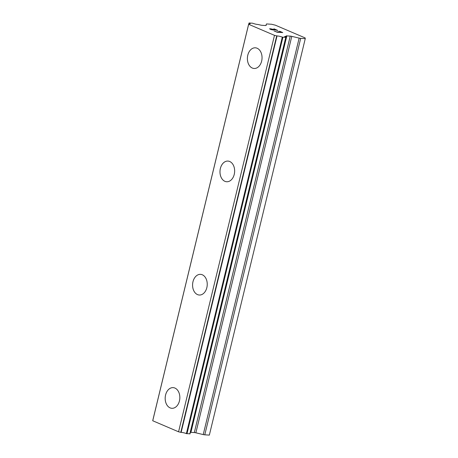 <?xml version="1.0" encoding="UTF-8"?>
<svg xmlns="http://www.w3.org/2000/svg" width="458" height="458" viewBox="0 0 458 458"><rect width="100%" height="100%" fill="white"/><g stroke="black" fill="none" stroke-linecap="round" stroke-linejoin="round"><path stroke-width="0.69" d="M165.584 395.002A10.357 7.322 93.5 0 1 173.135 387.628A10.357 7.322 93.5 0 1 179.439 400.927A10.357 7.322 93.5 0 1 171.882 408.301A10.357 7.322 93.5 0 1 165.584 395.002M171.882 408.301A10.357 7.322 93.5 0 1 165.573 395.002A10.357 7.322 93.5 0 1 173.13 387.628M199.282 295.026A10.357 7.322 93.5 0 1 192.978 281.727A10.357 7.322 93.5 0 1 200.53 274.353A10.357 7.322 93.5 0 1 206.839 287.653A10.357 7.322 93.5 0 1 199.282 295.026A10.357 7.322 93.5 0 1 192.984 281.727A10.357 7.322 93.5 0 1 200.535 274.353M226.687 181.752A10.357 7.322 93.5 0 1 220.378 168.452A10.357 7.322 93.5 0 1 227.941 161.079A10.357 7.322 93.5 0 1 234.244 174.378A10.357 7.322 93.5 0 1 226.687 181.752A10.357 7.322 93.5 0 1 220.39 168.452A10.357 7.322 93.5 0 1 227.935 161.079M247.795 55.178A10.357 7.322 93.5 0 1 255.346 47.809A10.357 7.322 93.5 0 1 261.65 61.109A10.357 7.322 93.5 0 1 254.093 68.477A10.357 7.322 93.5 0 1 247.795 55.178M254.093 68.477A10.357 7.322 93.5 0 1 247.784 55.178A10.357 7.322 93.5 0 1 255.341 47.809M279.386 32.237L277.892 31.596L279.758 32.26L282.008 32.398L279.643 31.247L282.741 32.57L277.113 32.232L274.016 30.909L277.13 32.1L279.386 32.237L277.13 32.112L274.05 30.921M282.008 32.398L279.758 32.272L277.926 31.613M282.701 32.57L279.306 31.241M272.945 29.925L270.844 29.547L269.579 28.825M269.871 28.734L270.432 28.768L269.871 28.745M270.432 28.768L271.228 28.911L270.426 28.78M271.228 28.911L273.037 29.306L271.222 28.923M273.037 29.295L276.701 30.125L273.037 29.306M276.701 30.125L273.821 28.894M273.271 30.079L272.945 29.936M271.909 29.776L271.188 29.575L271.903 29.787M271.188 29.558L269.997 28.974L271.188 29.558M269.997 28.963L277.829 30.468L274.159 28.9M277.754 30.451L274.153 28.917M291.78 36.354A2.221 0.384 -166.4 0 0 290.24 36.102L286.84 35.896A2.221 0.384 -166.4 0 0 286.13 35.999L285.924 36.428A3.653 0.635 -166.4 0 0 284.687 36.606A3.653 0.635 -166.4 0 0 285.769 37.35L282.288 37.144A3.653 0.635 -166.4 0 0 277.044 35.93L274.479 35.346L248.648 24.303L248.871 23.885A3.653 0.635 -166.4 0 0 250.2 23.719A3.653 0.635 -166.4 0 0 249.215 23.009L252.713 23.226A3.653 0.635 -166.4 0 0 257.963 24.474L260.579 25.075A2.221 0.384 -166.4 0 0 262.079 25.31L265.48 25.516A2.221 0.384 -166.4 0 0 266.155 25.402A2.221 0.384 -166.4 0 1 266.155 25.402L266.35 24.091A2.221 0.384 -166.4 0 1 266.35 24.085A2.221 0.384 -166.4 0 1 267.02 23.976L271.594 24.251L275.395 25.196L283.863 28.814L305.16 37.922L305.263 38.644L300.688 38.369A2.221 0.384 -166.4 0 1 299.148 38.111L291.78 36.354L195.869 432.81L203.238 434.573A2.221 0.384 13.6 0 0 204.778 434.825L209.352 435.1L305.263 38.644M190.356 432.369A2.221 0.384 -166.4 0 1 190.923 432.352L194.324 432.558A2.221 0.384 -166.4 0 1 195.869 432.81M152.795 420.364L248.711 23.908L152.795 420.364L152.737 420.759L178.568 431.802L181.133 432.386A3.653 0.635 -166.4 0 1 186.377 433.606L189.858 433.812M248.648 24.303L152.737 420.759M274.479 35.346L178.568 431.802M285.74 37.464L189.83 433.921M286.061 36.417L285.826 37.379M286.84 35.896L190.923 432.352M266.35 24.091L266.012 25.499L266.35 24.085M249.215 23.009L249.003 23.896M276.712 35.879L180.801 432.335M277.044 35.93L181.133 432.386M282.288 37.144L186.377 433.606M282.901 37.293L186.99 433.749M285.924 36.428L285.706 37.327M290.24 36.102L194.324 432.558M299.148 38.111L203.238 434.573M300.688 38.369L204.778 434.825M249.1 22.923L248.866 23.885M285.895 37.442L189.984 433.898M286.073 36.405L285.838 37.384"/></g></svg>
